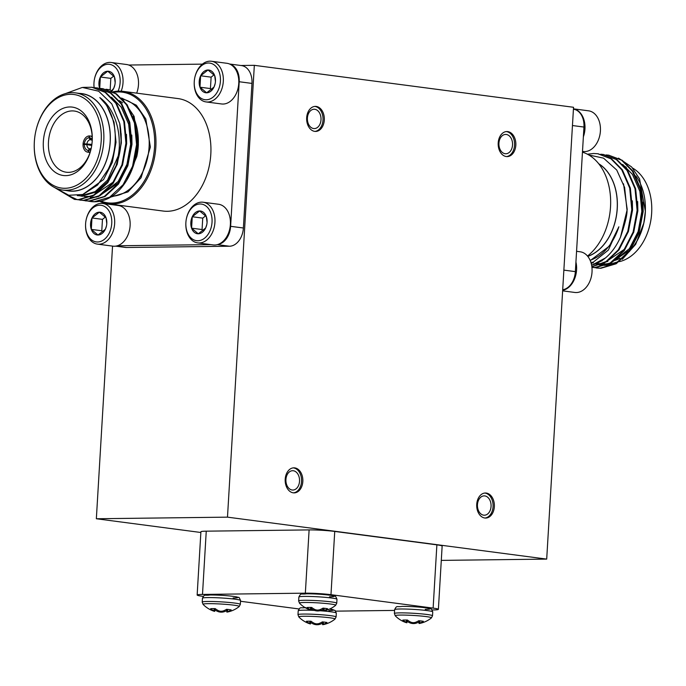 <?xml version="1.0" encoding="UTF-8"?>
<svg xmlns="http://www.w3.org/2000/svg" width="686" height="686" viewBox="0 0 686 686"><rect width="100%" height="100%" fill="white"/><g stroke="black" fill="none" stroke-linecap="round" stroke-linejoin="round"><path stroke-width="1.03" d="M477.456 504.656A9.664 6.826 89.3 0 0 484.376 515.212A9.664 6.826 89.3 0 0 491.056 506.44A9.664 6.826 89.3 0 0 484.136 495.884A9.664 6.826 89.3 0 0 477.456 504.656M476.727 504.373A12.528 8.841 89.3 0 0 485.697 518.059A12.528 8.841 89.3 0 0 494.349 506.688A12.528 8.841 89.3 0 0 485.388 493.011A12.528 8.841 89.3 0 0 476.727 504.373M485.053 518.033A12.528 8.841 89.3 0 0 493.062 506.705A12.528 8.841 89.3 0 0 484.745 493.054M285.933 479.48A9.664 6.826 89.3 0 0 292.845 490.044A9.664 6.826 89.3 0 0 299.525 481.272A9.664 6.826 89.3 0 0 292.613 470.707A9.664 6.826 89.3 0 0 285.933 479.48M285.205 479.205A12.528 8.841 89.3 0 0 294.165 492.882A12.528 8.841 89.3 0 0 302.826 481.521A12.528 8.841 89.3 0 0 293.857 467.835A12.528 8.841 89.3 0 0 285.205 479.205M293.522 492.857A12.528 8.841 89.3 0 0 301.54 481.538A12.528 8.841 89.3 0 0 293.222 467.878M307.405 118.026A9.664 6.826 89.3 0 0 314.325 128.582A9.664 6.826 89.3 0 0 321.005 119.81A9.664 6.826 89.3 0 0 314.085 109.254A9.664 6.826 89.3 0 0 307.405 118.026M306.676 117.743A12.528 8.841 89.3 0 0 315.646 131.429A12.528 8.841 89.3 0 0 324.298 120.059A12.528 8.841 89.3 0 0 315.337 106.381A12.528 8.841 89.3 0 0 306.676 117.743M315.003 131.403A12.528 8.841 89.3 0 0 323.012 120.076A12.528 8.841 89.3 0 0 314.694 106.416M498.928 143.194A9.664 6.826 89.3 0 0 505.848 153.758A9.664 6.826 89.3 0 0 512.528 144.986A9.664 6.826 89.3 0 0 505.608 134.43A9.664 6.826 89.3 0 0 498.928 143.194M498.208 142.92A12.528 8.841 89.3 0 0 507.168 156.597A12.528 8.841 89.3 0 0 515.829 145.235A12.528 8.841 89.3 0 0 506.86 131.549A12.528 8.841 89.3 0 0 498.208 142.92M506.525 156.571A12.528 8.841 89.3 0 0 514.543 145.252A12.528 8.841 89.3 0 0 506.217 131.592M582.5 151.4L583.203 151.495A20.511 14.457 -82.5 0 0 599.804 135.382A20.511 14.457 -82.5 0 0 600.404 130.983A20.511 14.457 -82.5 0 0 600.422 130.674A20.511 14.457 -82.5 0 0 588.554 110.823L573.453 108.834M573.453 108.842A20.511 14.457 97.5 0 1 584.952 128.951A20.511 14.457 97.5 0 1 583.374 136.806M600.422 130.674L600.413 130.915A18.462 13.008 97.5 0 1 600.396 131.189A18.462 13.008 97.5 0 1 599.856 135.151L599.804 135.382M562.631 290.855L574.834 292.459A20.511 14.457 -82.5 0 0 591.426 276.355A20.511 14.457 -82.5 0 0 592.035 271.948A20.511 14.457 -82.5 0 0 592.044 271.639A20.511 14.457 -82.5 0 0 580.176 251.788L576.566 251.316M575.931 262.086A20.511 14.457 97.5 0 1 576.574 269.915A20.511 14.457 97.5 0 1 562.666 290.332M592.044 271.639L592.035 271.879A18.462 13.008 97.5 0 1 592.018 272.153A18.462 13.008 97.5 0 1 591.478 276.124L591.426 276.355M608.868 218.988A55.815 39.334 -82.5 0 0 608.876 218.937A55.815 39.334 -82.5 0 0 610.514 206.958A55.815 39.334 -82.5 0 0 610.557 206.117A55.815 39.334 -82.5 0 0 610.566 206.066M587.499 256.041A56.724 39.977 -82.5 0 0 608.851 219.048A56.724 39.977 -82.5 0 0 610.523 206.863A56.724 39.977 -82.5 0 0 610.566 206.014A56.724 39.977 -82.5 0 0 582.457 152.155M587.722 256.307A49.006 34.54 -82.5 0 0 617.186 208.527A49.006 34.54 -82.5 0 0 598.912 163.988M598.724 163.757A49.118 34.617 97.5 0 1 617.263 208.527A49.118 34.617 97.5 0 1 587.791 256.392M590.097 260.26A52.608 37.07 -82.5 0 0 618.866 226.8L608.379 250.047L591.289 263.741M591.606 265.156A56.724 39.977 -82.5 0 0 605.446 257.962C611.603 252.825 616.628 245.845 620.538 237.03C625.572 222.135 627.69 212.823 626.884 209.093L624.62 187.492L616.74 170.025L603.534 158.132L588.845 155.002M587.413 154.204L593.647 153.501L597.763 153.75L610.986 158.826L621.739 169.776L629.697 188.041L631.797 209.659L627.793 231.354L618.326 249.824L605.995 261.598L591.855 266.674M598.089 153.793L611.629 158.912L622.382 169.862L630.34 188.127L632.449 209.745L628.436 231.439L618.969 249.91L606.338 261.872L591.872 266.82M600.739 154.23L603.088 154.444L616.302 159.529L627.064 170.48L635.013 188.736L637.123 210.362L633.109 232.057L623.643 250.527L610.214 262.97L594.916 267.506L591.932 267.386M603.414 154.487L616.946 159.615L627.707 170.565L635.656 188.821L637.766 210.448L633.753 232.134L624.294 250.613L610.866 263.055L595.568 267.591L591.932 267.403M606.064 154.933L608.405 155.147L621.627 160.224L632.381 171.183L640.338 189.439L642.439 211.056L638.434 232.751L628.968 251.222L615.539 263.673L600.241 268.2L593.965 267.566M608.731 155.19L622.271 160.31L633.024 171.26L640.981 189.525L643.082 211.142L639.078 232.837L629.611 251.308L616.182 263.758L600.885 268.286L596.606 268.012M605.446 257.962L591.632 265.276M622.296 259.299L635.682 244.31L643.914 222.761A49.118 34.617 -82.5 0 0 645.355 212.214A49.118 34.617 -82.5 0 0 645.389 211.477L639.575 178.9L631.6 166.938L618.523 158.132M643.777 223.37L645.423 210.842M601.536 260.843A49.118 34.617 -82.5 0 0 601.999 260.954M606.861 261.546A49.118 34.617 -82.5 0 0 607.582 261.546M614.707 260.466A49.118 34.617 -82.5 0 0 619.415 258.613M625.984 254.352A49.118 34.617 -82.5 0 0 627.707 252.86M630.58 249.961A49.118 34.617 -82.5 0 0 643.854 223.001M591.949 262.146L593.364 262.867M595.8 263.878L599.444 264.899M600.018 265.002L605.292 265.396M606.261 265.345L618.755 261.546M630.983 249.378A49.006 34.54 -82.5 0 0 645.277 212.214A49.006 34.54 -82.5 0 0 635.819 175.925M626.344 167.29A49.006 34.54 -82.5 0 0 624.423 166.278M619.389 261.64A49.006 34.54 -82.5 0 0 650.217 223.576A49.006 34.54 -82.5 0 0 651.657 213.054A49.006 34.54 -82.5 0 0 651.7 212.317A49.006 34.54 -82.5 0 0 632.621 168.07M650.217 223.576L650.268 223.37A47.197 33.254 -82.5 0 0 651.649 213.235A47.197 33.254 -82.5 0 0 651.691 212.531L651.7 212.317M118.078 91.144A18.462 13.008 -82.5 0 0 120.127 82.474A18.462 13.008 -82.5 0 0 109.554 64.338A18.462 13.008 -82.5 0 0 94.522 78.83L94.574 78.59A20.511 14.457 97.5 0 1 111.166 62.486A20.511 14.457 97.5 0 1 123.026 82.646A20.511 14.457 97.5 0 1 121.199 91.169M136.677 93.142A20.511 14.457 -82.5 0 0 137.877 89.077A20.511 14.457 -82.5 0 0 138.478 84.678A20.511 14.457 -82.5 0 0 138.495 84.369A20.511 14.457 -82.5 0 0 126.627 64.518L111.166 62.486M111.415 91.067L113.747 88.254A11.465 8.078 -82.5 0 0 114.836 84.995A11.465 8.078 -82.5 0 0 115.171 82.534A11.465 8.078 -82.5 0 0 115.179 82.363A11.465 8.078 -82.5 0 0 114.425 76.841L107.728 71.215L100.362 77.012L99.719 88.348M115.162 82.689L114.425 76.841A11.465 8.078 -82.5 0 0 107.728 71.215A11.465 8.078 -82.5 0 0 100.362 77.012A11.465 8.078 -82.5 0 0 99.65 88.331M94.522 78.83A18.462 13.008 -82.5 0 0 93.982 82.792A18.462 13.008 -82.5 0 0 93.965 83.066A18.462 13.008 -82.5 0 0 94.154 87.602M138.495 84.369L138.495 84.489A19.482 13.729 97.5 0 1 138.478 84.781A19.482 13.729 97.5 0 1 137.903 88.966L137.877 89.077M194.798 77.604L194.85 77.364A20.511 14.457 97.5 0 1 211.451 61.26A20.511 14.457 97.5 0 1 223.302 81.42A20.511 14.457 97.5 0 1 206.1 101.931A20.511 14.457 97.5 0 1 194.232 82.08L194.241 81.84A18.462 13.008 -82.5 0 0 206.34 99.779A18.462 13.008 -82.5 0 0 220.412 81.248A18.462 13.008 -82.5 0 0 209.839 63.112A18.462 13.008 -82.5 0 0 194.798 77.604A18.462 13.008 -82.5 0 0 194.258 81.565A18.462 13.008 -82.5 0 0 194.241 81.84M206.1 101.931L221.561 103.963A20.511 14.457 -82.5 0 0 238.153 87.851A20.511 14.457 -82.5 0 0 238.762 83.443A20.511 14.457 -82.5 0 0 238.779 83.143A20.511 14.457 -82.5 0 0 226.903 63.292L211.451 61.26M214.169 74.757L211.117 77.158L210.439 88.571L199.96 87.199A11.465 8.078 -82.5 0 0 206.657 92.816A11.465 8.078 -82.5 0 0 214.023 87.028A11.465 8.078 -82.5 0 0 215.112 83.769A11.465 8.078 -82.5 0 0 215.455 81.308A11.465 8.078 -82.5 0 0 215.464 81.137A11.465 8.078 -82.5 0 0 214.701 75.614L208.012 69.989L200.638 75.786L199.96 87.199L206.657 92.816L214.023 87.028L215.13 83.675M215.447 81.463L214.701 75.614A11.465 8.078 -82.5 0 0 208.012 69.989A11.465 8.078 -82.5 0 0 200.638 75.786A11.465 8.078 -82.5 0 0 199.96 87.199M238.779 83.143L238.771 83.255A19.482 13.729 97.5 0 1 238.754 83.555A19.482 13.729 97.5 0 1 238.179 87.739L238.153 87.851M186.429 218.568L186.472 218.337A20.511 14.457 97.5 0 1 203.073 202.224A20.511 14.457 97.5 0 1 214.932 222.384A20.511 14.457 97.5 0 1 197.731 242.895A20.511 14.457 97.5 0 1 185.855 223.044L185.872 222.813A18.462 13.008 -82.5 0 0 197.962 240.752A18.462 13.008 -82.5 0 0 212.034 222.213A18.462 13.008 -82.5 0 0 201.461 204.085A18.462 13.008 -82.5 0 0 186.429 218.568A18.462 13.008 -82.5 0 0 185.88 222.53A18.462 13.008 -82.5 0 0 185.872 222.813M197.731 242.895L213.183 244.928A20.511 14.457 -82.5 0 0 229.784 228.824A20.511 14.457 -82.5 0 0 230.385 224.416A20.511 14.457 -82.5 0 0 230.402 224.108A20.511 14.457 -82.5 0 0 218.534 204.256L203.073 202.224M205.8 215.73L202.739 218.131L202.061 229.544L191.591 228.164A11.465 8.078 -82.5 0 0 198.28 233.789A11.465 8.078 -82.5 0 0 205.646 227.992A11.465 8.078 -82.5 0 0 206.743 224.734A11.465 8.078 -82.5 0 0 207.078 222.273A11.465 8.078 -82.5 0 0 207.086 222.101A11.465 8.078 -82.5 0 0 206.332 216.579L199.635 210.962L192.269 216.75L191.591 228.164L198.28 233.789L205.646 227.992L206.76 224.648M207.069 222.427L206.332 216.579A11.465 8.078 -82.5 0 0 199.635 210.962A11.465 8.078 -82.5 0 0 192.269 216.75A11.465 8.078 -82.5 0 0 191.591 228.164M230.402 224.108L230.393 224.228A19.482 13.729 97.5 0 1 230.376 224.519A19.482 13.729 97.5 0 1 229.81 228.704L229.784 228.824M86.144 219.794L86.196 219.563A20.511 14.457 97.5 0 1 102.797 203.45A20.511 14.457 97.5 0 1 114.648 223.61A20.511 14.457 97.5 0 1 97.446 244.122A20.511 14.457 97.5 0 1 85.579 224.271L85.587 224.039A18.462 13.008 -82.5 0 0 97.686 241.978A18.462 13.008 -82.5 0 0 111.749 223.439A18.462 13.008 -82.5 0 0 101.185 205.311A18.462 13.008 -82.5 0 0 86.144 219.794A18.462 13.008 -82.5 0 0 85.604 223.756A18.462 13.008 -82.5 0 0 85.587 224.039M97.446 244.122L112.907 246.154A20.511 14.457 -82.5 0 0 129.5 230.05A20.511 14.457 -82.5 0 0 130.108 225.643A20.511 14.457 -82.5 0 0 130.126 225.334A20.511 14.457 -82.5 0 0 118.249 205.483L102.797 203.45M105.515 216.956L102.463 219.357L101.785 230.77L91.307 229.39A11.465 8.078 -82.5 0 0 98.004 235.015A11.465 8.078 -82.5 0 0 105.37 229.218A11.465 8.078 -82.5 0 0 106.459 225.96A11.465 8.078 -82.5 0 0 106.793 223.499A11.465 8.078 -82.5 0 0 106.81 223.327A11.465 8.078 -82.5 0 0 106.047 217.805L99.359 212.188L91.984 217.976L91.307 229.39L98.004 235.015L105.37 229.218L106.476 225.874M106.793 223.653L106.047 217.805A11.465 8.078 -82.5 0 0 99.359 212.188A11.465 8.078 -82.5 0 0 91.984 217.976A11.465 8.078 -82.5 0 0 91.307 229.39M130.126 225.334L130.117 225.454A19.482 13.729 97.5 0 1 130.1 225.745A19.482 13.729 97.5 0 1 129.525 229.93L129.5 230.05M108.268 203.836L163.234 211.056A56.724 39.977 -82.5 0 0 167.273 211.297A56.724 39.977 -82.5 0 0 210.585 157.18A56.724 39.977 -82.5 0 0 178.017 98.578L123.051 91.349A56.724 39.977 97.5 0 1 155.833 147.104A56.724 39.977 97.5 0 1 112.298 204.068A56.724 39.977 97.5 0 1 108.268 203.836A56.724 39.977 97.5 0 1 99.71 201.298M112.993 91.821A56.724 39.977 97.5 0 1 119.012 91.118A56.724 39.977 97.5 0 1 123.051 91.349M113.945 92.327A55.815 39.334 97.5 0 1 154.556 147.027A55.815 39.334 97.5 0 1 100.919 201.049M119.244 100.61A49.006 34.54 97.5 0 1 122.537 102.831M133.084 116.474A49.006 34.54 97.5 0 1 138.238 145.578M102.857 88.7L116.397 93.828L127.15 104.778L135.108 123.034L137.209 144.652C136.3 170.239 121.885 194.532 103.955 200.209A56.724 39.977 97.5 0 1 94.822 201.77A56.724 39.977 97.5 0 1 90.784 201.538A56.724 39.977 97.5 0 1 88.254 201.084M122.374 98.861L134.096 116.354L138.383 144.326L136.874 156.125A49.118 34.617 -82.5 0 0 138.315 145.569A49.118 34.617 -82.5 0 0 138.358 144.84L138.375 144.472M136.771 156.605L126.567 180.641M88.091 201.075L94.368 201.71L109.666 197.182L123.094 184.74L132.561 166.261L136.565 144.566L134.456 122.948L126.507 104.692L115.754 93.742L102.531 88.657L100.182 88.443M85.416 200.827L89.695 201.101L104.992 196.565L118.421 184.122L127.879 165.652L131.892 143.957L129.783 122.34L121.834 104.075L111.072 93.124L97.541 88.005M82.766 200.381L89.043 201.015L104.341 196.479L117.769 184.037L127.236 165.566L131.249 143.871L129.139 122.254L121.19 103.989L110.429 93.039L97.206 87.954L94.865 87.748M80.091 200.132L84.369 200.398L99.667 195.87L113.096 183.419L122.562 164.949L126.576 143.254L124.466 121.636L116.509 103.38L105.755 92.421L92.216 87.302M77.449 199.677L83.726 200.312L99.024 195.784L112.453 183.342L121.919 164.863L125.924 143.168L123.823 121.551L115.865 103.294L105.112 92.344L91.89 87.259L83.332 87.379M66.559 194.67L77.132 199.609M74.774 199.429L79.053 199.703L94.351 195.167L107.779 182.725L117.246 164.254L121.251 142.559L119.75 123.549A56.724 39.977 -82.5 0 1 120.959 142.517A56.724 39.977 -82.5 0 1 116.097 165.6C118.627 155.619 119.681 147.893 119.27 142.414C119.167 123.48 111.501 106.03 99.796 97.541A52.608 37.07 97.5 0 1 115.154 142.174A52.608 37.07 97.5 0 1 108.191 169.288L97.549 185.057L82.946 194.481L68.814 195.27L55.197 187.835M54.511 187.501L74.448 199.386L78.401 199.617L93.699 195.081L107.127 182.639L116.097 165.6M79.542 93.416A49.118 34.617 97.5 0 1 110.223 141.882A49.118 34.617 97.5 0 1 66.765 190.597M65.462 93.596L82.337 87.431L98.655 91.204L111.818 103.946L119.75 123.549M35.732 131.575L35.783 131.369A49.006 34.54 97.5 0 1 75.434 92.876L81.823 93.716A49.006 34.54 97.5 0 1 110.146 141.882A49.006 34.54 97.5 0 1 69.046 190.897L62.666 190.056A49.006 34.54 97.5 0 1 34.3 142.628L34.309 142.414A47.197 33.254 97.5 0 1 34.351 141.71A47.197 33.254 97.5 0 1 35.732 131.575A47.197 33.254 97.5 0 1 74.174 94.539A47.197 33.254 97.5 0 1 101.202 140.887A47.197 33.254 97.5 0 1 65.239 188.281A47.197 33.254 97.5 0 1 34.309 142.414M75.434 92.876A49.006 34.54 97.5 0 1 103.766 141.042A49.006 34.54 97.5 0 1 62.666 190.056M92.198 140.999A34.489 24.302 97.5 0 1 91.187 148.408A34.489 24.302 97.5 0 1 63.103 175.47A34.489 24.302 97.5 0 1 43.347 141.599A34.489 24.302 97.5 0 1 69.629 106.965A34.489 24.302 97.5 0 1 92.233 140.484A34.489 24.302 97.5 0 1 92.198 140.999M92.216 140.699A30.861 21.746 -82.5 0 0 74.354 111.038A30.861 21.746 -82.5 0 0 48.474 141.899A30.861 21.746 -82.5 0 0 66.31 172.229A30.861 21.746 -82.5 0 0 91.238 148.193M91.855 144.609L83.075 143.871A8.172 5.754 97.5 0 1 89.137 135.939L89.514 136M90.792 139.747L89.412 137.749L89.523 135.939A8.172 5.754 97.5 0 1 89.909 135.974A8.172 5.754 97.5 0 1 92.224 137.046M91.204 148.339A4.536 3.198 97.5 0 1 90.089 148.742L88.657 150.388A6.354 4.476 97.5 0 0 90.964 149.359M90.038 148.802L89.617 148.742A4.536 3.198 97.5 0 1 89.532 148.733A4.536 3.198 97.5 0 1 86.89 144.609L91.727 145.466M407.595 620.161L407.364 621.507A26.754 18.951 -89.6 0 0 410.863 623.197L410.871 622.193M413.255 622.682L413.204 623.565L412.672 623.531L412.723 622.656A26.582 24.242 -108.5 0 1 411.137 622.288L410.905 622.211A26.754 18.651 -97.6 0 1 407.433 620.033A11.765 0.84 -176.6 0 0 404.8 620.015A11.765 0.84 -176.6 0 0 402.811 620.093A26.754 18.985 96.4 0 0 406.078 622.271L406.378 620.015M311.178 621.345L310.938 622.682A26.754 18.951 -89.6 0 0 314.437 624.38L314.445 623.368M316.829 623.866L316.778 624.74L316.246 624.714L316.297 623.84A26.582 24.242 -108.5 0 1 314.711 623.471L314.488 623.394A26.754 18.651 -97.6 0 1 311.007 621.216A11.765 0.84 -176.6 0 0 308.374 621.199A11.765 0.84 -176.6 0 0 306.393 621.267A26.754 18.985 96.4 0 0 309.652 623.445L309.952 621.199M311.838 607.573L311.598 608.919A26.754 18.951 -89.6 0 0 315.097 610.617L315.106 609.605M324.092 608.233L324.118 610.506A26.754 18.951 -89.6 0 0 327.616 608.722A11.765 0.84 -176.6 0 0 323.029 608.122A26.754 18.616 104.4 0 1 319.324 609.871L319.093 609.923A26.582 24.224 115.2 0 1 317.481 610.103L316.949 610.068A26.582 24.242 -108.5 0 1 315.371 609.708L315.148 609.622A26.754 18.651 -97.6 0 1 311.667 607.444A11.765 0.84 -176.6 0 0 309.034 607.427A11.765 0.84 -176.6 0 0 307.045 607.504A26.754 18.985 96.4 0 0 310.312 609.683L310.612 607.427M215.413 608.756L215.172 610.103A26.754 18.951 -89.6 0 0 218.68 611.792L218.945 610.883A26.582 24.242 -108.5 0 0 220.523 611.252L221.055 611.277L221.012 612.152L220.48 612.126L220.532 611.252M218.723 610.806A26.754 18.651 -97.6 0 1 215.25 608.628A11.765 0.84 -176.6 0 0 212.609 608.611A11.765 0.84 -176.6 0 0 210.628 608.679A26.754 18.985 96.4 0 0 213.886 610.866L214.195 608.611M226.886 612.083L226.792 609.322L226.886 612.083A26.582 9.964 -93.7 0 0 227.538 612.015L227.683 611.981M227.666 609.408L227.546 611.749L227.512 609.391M222.959 611.029L222.847 612.041L222.727 611.097M218.911 610.874L218.68 611.792M214.341 608.611L213.886 610.866M214.032 610.943A26.582 10.29 97.1 0 0 214.649 611.32L215.07 608.619L214.658 611.32M213.878 611.166L214.015 611.209A26.582 9.921 100.5 0 1 214.015 611.209A26.582 9.921 100.5 0 0 214.649 611.355M221.055 611.277A26.582 24.224 115.2 0 0 222.667 611.106L222.899 611.055A26.754 18.616 104.4 0 0 226.603 609.297A11.765 0.84 -176.6 0 1 231.191 609.905A26.754 18.951 -89.6 0 1 227.701 611.68M226.895 612.049A26.582 10.256 -90.3 0 0 227.546 611.749M218.903 611.852A26.582 24.559 -89.8 0 0 220.48 612.126M221.012 612.152A26.582 24.576 96.6 0 0 222.616 612.075M222.847 612.041A26.754 18.985 96.4 0 0 226.534 610.772A11.765 0.84 -176.6 0 0 226.792 610.78M226.457 609.391L226.534 610.772M233.077 597.986A16.207 1.158 -176.6 0 0 233.154 596.34A16.207 1.158 -176.6 0 0 210.268 594.985M324.118 610.506L323.972 610.566A26.582 10.256 -90.3 0 1 323.312 610.866L323.312 610.9A26.582 9.964 -93.7 0 0 323.955 610.832L324.109 610.806M319.384 609.854L319.273 610.857L319.153 609.914M317.489 610.103L317.438 610.977L316.906 610.943L316.958 610.068M315.337 609.691L315.097 610.617M310.767 607.436L310.312 609.683M311.075 610.18L311.495 607.444L311.075 610.18A26.582 9.921 100.5 0 1 310.449 610.034A26.582 9.921 100.5 0 1 310.441 610.034L310.295 609.983M310.458 609.768A26.582 10.29 97.1 0 0 311.075 610.137M315.32 610.669A26.582 24.559 -89.8 0 0 316.906 610.943M317.438 610.977A26.582 24.576 96.6 0 0 319.041 610.892M319.273 610.857A26.754 18.985 96.4 0 0 322.952 609.597A11.765 0.84 -176.6 0 0 323.217 609.597M322.874 608.208L322.952 609.597M329.503 596.803A16.207 1.158 -176.6 0 0 329.58 595.165A16.207 1.158 -176.6 0 0 306.693 593.802M322.652 624.672L322.557 621.902L322.652 624.672A26.582 9.964 -93.7 0 0 323.295 624.603L323.449 624.569M323.432 621.996L323.312 624.337L323.278 621.979M318.724 623.617L318.613 624.629L318.493 623.685M314.677 623.463L314.437 624.38M310.106 621.199L309.652 623.445M310.415 623.943L310.835 621.207L310.415 623.943A26.582 9.921 100.5 0 1 309.789 623.797A26.582 9.921 100.5 0 1 309.78 623.797L309.635 623.745M316.289 623.831L316.821 623.866A26.582 24.224 115.2 0 0 318.433 623.694L318.664 623.634A26.754 18.616 104.4 0 0 322.369 621.885A11.765 0.84 -176.6 0 1 326.956 622.494A26.754 18.951 -89.6 0 1 323.466 624.269M322.652 624.629A26.582 10.256 -90.3 0 0 323.312 624.337M309.798 623.531A26.582 10.29 97.1 0 0 310.415 623.908M314.668 624.44A26.582 24.559 -89.8 0 0 316.246 624.714M316.778 624.74A26.582 24.576 96.6 0 0 318.381 624.663M318.613 624.629A26.754 18.985 96.4 0 0 322.3 623.36A11.765 0.84 -176.6 0 0 322.557 623.368M322.223 621.979L322.3 623.36M328.843 610.566A16.207 1.158 -176.6 0 0 329.64 609.031M419.077 623.488L418.975 620.727L419.077 623.488A26.582 9.964 -93.7 0 0 419.721 623.42L419.875 623.385M419.849 620.821L419.738 623.154L419.703 620.804M415.15 622.434L415.039 623.445L414.91 622.502M411.094 622.279L410.863 623.197M406.532 620.015L406.078 622.271M406.832 622.768L407.252 620.033L406.832 622.768A26.582 9.921 100.5 0 1 406.206 622.622A26.582 9.921 100.5 0 1 406.206 622.614L406.061 622.571M412.715 622.656L413.246 622.682A26.582 24.224 115.2 0 0 414.85 622.511L415.081 622.459A26.754 18.616 104.4 0 0 418.786 620.71A11.765 0.84 -176.6 0 1 423.373 621.31A26.754 18.951 -89.6 0 1 419.883 623.085M419.077 623.454A26.582 10.256 -90.3 0 0 419.738 623.154M406.215 622.348A26.582 10.29 97.1 0 0 406.841 622.725M411.086 623.257A26.582 24.559 -89.8 0 0 412.672 623.531M413.204 623.565A26.582 24.576 96.6 0 0 414.807 623.48M415.039 623.445A26.754 18.985 96.4 0 0 418.717 622.176A11.765 0.84 -176.6 0 0 418.975 622.185M418.64 620.796L418.717 622.176M425.26 609.391A16.207 1.158 -176.6 0 0 425.346 607.753A16.207 1.158 -176.6 0 0 402.459 606.39M432.18 609.957L433.038 609.948A18.153 1.303 -176.6 0 0 438.388 609.348A18.153 1.303 -176.6 0 0 433.123 608.113L330.978 594.685A18.153 1.303 -176.6 0 0 305.347 593.167L202.499 594.428A18.153 1.303 -176.6 0 0 197.148 595.028A18.153 1.303 -176.6 0 0 202.413 596.263L203.236 596.366M433.123 608.113L436.879 544.856A18.153 1.303 3.4 0 1 442.144 546.09L438.388 609.348M197.148 595.028L200.904 531.77A18.153 1.303 3.4 0 1 202.567 531.333A18.153 1.303 3.4 0 1 206.254 531.17L202.499 594.428M305.347 593.167L309.112 529.909A18.153 1.303 3.4 0 1 317.249 530.055A18.153 1.303 3.4 0 1 334.734 531.436L330.978 594.685M240.512 601.27L299.002 608.954M335.754 611.14L394.587 610.42M309.112 529.909L206.254 531.17M436.879 544.856L334.734 531.436M89.617 148.742L88.271 150.388A6.354 4.476 97.5 0 1 84.335 144.394L86.89 144.609M91.881 144.369L84.361 143.854A6.354 4.476 97.5 0 1 89.026 137.749L90.149 139.73L91.289 139.893M86.933 143.949A4.536 3.198 97.5 0 1 90.149 139.73M89.412 137.749A6.354 4.476 97.5 0 1 92.258 139.507M90.621 139.73A4.536 3.198 97.5 0 1 90.715 139.738A4.536 3.198 97.5 0 1 92.224 140.553M90.295 151.726A8.172 5.754 97.5 0 1 88.554 152.198L88.657 150.388M88.554 152.198L90.08 152.386M90.063 152.455L88.168 152.198L88.271 150.388M88.168 152.198A8.172 5.754 97.5 0 1 87.782 152.163A8.172 5.754 97.5 0 1 83.049 144.412L84.335 144.394M83.075 143.871L84.361 143.854M89.137 135.939L89.026 137.749M99.856 195.759L118.198 181.464L126.953 164.331L130.649 144.214L128.668 124.157L121.268 107.222L111.492 97.206M78.813 195.501L79.988 195.819M80.639 195.964L82.629 196.307M77.724 195.664L80.965 195.819L95.131 191.617L107.556 180.066L118.292 155.799M99.796 97.541L106.639 105.292L114.039 122.237L116.02 142.285L112.324 162.411L103.569 179.543L82.62 194.584M121.148 133.641L121.336 142.988L117.083 164.726M108.165 181.198L95.997 192.063L82.294 195.999L77.304 195.613M126.464 134.345L126.661 143.683L122.4 165.429M113.482 181.901L92.627 196.127M91.341 196.368L83.958 196.488M131.789 135.039L131.978 144.386L127.725 166.123M118.807 182.596L97.944 196.822M96.657 197.062L90.166 197.285M137.106 135.742L137.294 145.08L133.041 166.827M217.951 244.448A18.153 12.794 -82.5 0 0 230.616 226.32L239.2 81.737A18.153 12.794 -82.5 0 0 229.793 64.107M229.57 64.012L241.481 65.582A18.153 12.794 97.5 0 1 246.471 67.845A18.153 12.794 97.5 0 1 251.968 83.418L239.2 81.737M230.616 226.32L243.384 228.001A18.153 12.794 97.5 0 1 236.027 243.727A18.153 12.794 97.5 0 1 229.45 246.231L217.325 244.636M115.994 246.094L126.601 247.492A18.153 12.794 97.5 0 1 125.306 247.414L115.668 246.145M117.383 245.768L210.859 244.628M126.601 247.492L229.45 246.231M103.543 202.79L103.5 203.545M243.384 228.001L251.968 83.418M101.785 230.77L103.166 231.928M102.463 219.357L91.984 217.976M202.061 229.544L203.442 230.702M202.739 218.131L192.269 216.75M210.439 88.571L211.82 89.737M211.117 77.158L200.638 75.786M202.396 64.132L128.754 65.033M94.068 87.585A20.511 14.457 97.5 0 1 93.956 83.306L93.965 83.066M111.809 91.247A11.465 8.078 -82.5 0 0 113.747 88.254L114.854 84.901M113.893 75.983L110.832 78.384L110.154 89.797L105.996 89.257M110.154 89.797L111.544 90.964M110.832 78.384L100.362 77.012M607.024 261.435A49.006 34.54 -82.5 0 0 607.847 261.435M614.939 260.286A49.006 34.54 -82.5 0 0 619.938 258.236M618.866 226.8L609.442 246.034L590.243 260.603M623.523 183.814L627.21 209.479L620.53 237.047M632.338 200.835L632.535 210.173L628.273 231.911M637.663 201.53L637.851 210.876L633.598 232.614M624.68 249.087L603.817 263.313M602.531 263.553L596.04 263.776M642.979 202.233L643.176 211.571L638.915 233.317M629.997 249.79L609.142 264.016M607.856 264.256L601.365 264.47M599.144 264.196L600.782 264.359M601.545 264.393L609.357 263.467M611.046 262.944L629.396 248.658L638.152 231.525L641.839 211.399L639.867 191.343L632.466 174.407L622.682 164.391M573.427 109.211L573.462 109.211A18.153 12.794 97.5 0 1 583.949 127.047L575.357 271.63A18.153 12.794 97.5 0 1 562.7 289.758M227.486 517.15L254.335 65.333L573.539 107.282L546.699 559.107L227.486 517.15L96.349 518.753L112.547 246.111M200.861 532.49L96.349 518.753M441.295 560.393L546.699 559.107M240.837 65.496L254.335 65.333M110.463 197.174L127.99 191.9L141.093 177.708L150.371 147.078L145.809 118.961L136.334 105.198L121.542 98.021M111.998 196.213A49.006 34.54 -82.5 0 0 149.094 147.001A49.006 34.54 -82.5 0 0 122.725 99.17M400.264 608.997A19.088 1.363 -176.6 0 0 394.63 609.622C396.988 605.035 396.474 607.307 402.253 606.381C411.857 606.424 420.475 607.016 428.098 608.148C431.846 609.683 430.611 607.093 432.746 611.886A19.088 1.363 -176.6 0 0 427.215 610.591A19.088 1.363 -176.6 0 0 400.264 608.997M432.746 611.886L432.514 615.771A19.088 1.363 -176.6 0 0 426.984 614.476A19.088 1.363 -176.6 0 0 400.032 612.872A19.088 1.363 -176.6 0 0 394.399 613.507L395.247 615.771A26.78 26.78 0 0 0 406.206 622.622M432.514 615.771L431.408 617.923A18.162 1.303 -176.6 0 0 420.981 616.019A18.162 1.303 -176.6 0 0 400.555 615.068A18.162 1.303 -176.6 0 0 395.247 615.771M314.565 610.42A19.088 1.363 -176.6 0 0 303.838 610.171A19.088 1.363 -176.6 0 0 298.213 610.806C300.571 606.21 300.048 608.482 305.827 607.556M336.097 616.954L334.982 619.106A18.162 1.303 -176.6 0 0 324.564 617.203A18.162 1.303 -176.6 0 0 304.138 616.251A18.162 1.303 -176.6 0 0 298.83 616.954L297.981 614.69A19.088 1.363 -176.6 0 1 303.606 614.056A19.088 1.363 -176.6 0 1 330.558 615.659A19.088 1.363 -176.6 0 1 336.097 616.954L336.32 613.07A19.088 1.363 -176.6 0 0 330.789 611.775A19.088 1.363 -176.6 0 0 319.839 610.737M304.498 596.408A19.088 1.363 -176.6 0 0 298.873 597.043C301.231 592.447 300.708 594.719 306.488 593.793C316.092 593.836 324.71 594.428 332.333 595.559C336.08 597.103 334.854 594.505 336.98 599.307A19.088 1.363 -176.6 0 0 331.449 598.003A19.088 1.363 -176.6 0 0 304.498 596.408M336.98 599.307L336.749 603.183A19.088 1.363 -176.6 0 0 331.218 601.888A19.088 1.363 -176.6 0 0 304.267 600.293A19.088 1.363 -176.6 0 0 298.642 600.919L299.49 603.191A26.78 26.78 0 0 0 310.449 610.034M336.749 603.183L335.643 605.335A18.162 1.303 -176.6 0 0 325.215 603.431A18.162 1.303 -176.6 0 0 304.79 602.48A18.162 1.303 -176.6 0 0 299.49 603.191M208.072 597.583A19.088 1.363 -176.6 0 0 202.447 598.218C204.805 593.63 204.291 595.902 210.062 594.976C219.674 595.019 228.284 595.611 235.907 596.743C239.654 598.278 238.428 595.688 240.563 600.482A19.088 1.363 -176.6 0 0 235.024 599.187A19.088 1.363 -176.6 0 0 208.072 597.583M240.563 600.482L240.332 604.366A19.088 1.363 -176.6 0 0 234.792 603.071A19.088 1.363 -176.6 0 0 207.841 601.468A19.088 1.363 -176.6 0 0 202.216 602.102L203.065 604.366A26.78 26.78 0 0 0 214.023 611.209M240.332 604.366L239.217 606.518A18.162 1.303 -176.6 0 0 228.798 604.615A18.162 1.303 -176.6 0 0 208.373 603.663A18.162 1.303 -176.6 0 0 203.065 604.366M323.972 610.566L323.938 608.216M563.866 270.121L575.357 271.63M583.949 127.047L572.458 125.538M597.772 153.75L598.415 153.836M603.088 154.444L603.731 154.53M608.405 155.147L609.057 155.233M596.288 267.977L596.931 268.063M103.183 88.743L102.531 88.657M97.858 88.04L97.215 87.962M92.541 87.345L91.898 87.259M85.733 200.869L85.09 200.784M80.416 200.175L79.773 200.089M75.1 199.472L74.448 199.386M89.909 135.974L92.181 136.265M226.74 609.314L226.834 612.075M215.13 608.619L214.701 611.355M227.538 612.015A26.78 26.78 0 0 0 239.217 606.518M202.216 602.102L202.447 598.218M323.166 608.13L323.26 610.9M311.547 607.444L311.127 610.18M323.955 610.832A26.78 26.78 0 0 0 335.643 605.335M298.642 600.919L298.873 597.043M322.506 621.902L322.6 624.663M310.887 621.207L310.466 623.943M298.83 616.954A26.78 26.78 0 0 0 309.789 623.797M323.295 624.603A26.78 26.78 0 0 0 334.982 619.106M297.981 614.69L298.213 610.806M329.666 609.014L335.017 610.411L336.32 613.07M418.923 620.719L419.026 623.48M407.312 620.033L406.884 622.759M419.721 623.42A26.78 26.78 0 0 0 431.408 617.923M394.399 613.507L394.63 609.622M87.782 152.163L90.055 152.464"/></g></svg>

